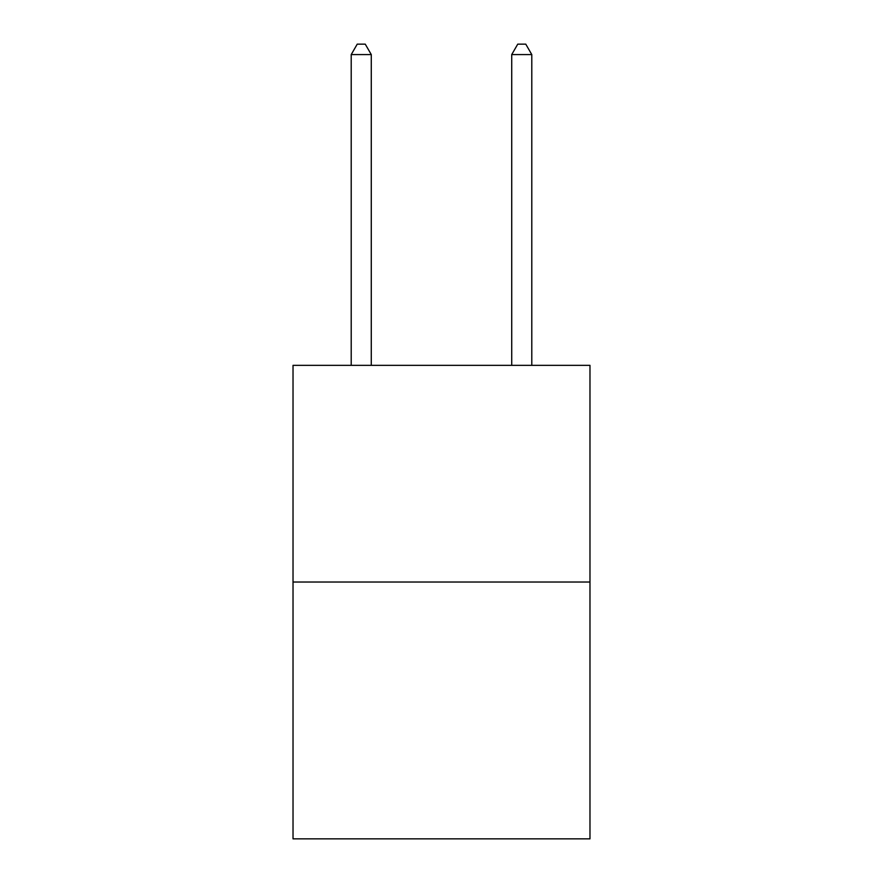 <?xml version="1.0" encoding="UTF-8"?>
<svg xmlns="http://www.w3.org/2000/svg" width="883" height="883" viewBox="0 0 883 883"><rect width="100%" height="100%" fill="white"/><g stroke="black" fill="none" stroke-linecap="round" stroke-linejoin="round"><path stroke-width="1.32" d="M589.976 582.029L589.976 365.341L293.024 365.341L293.024 838.85L589.976 838.85L589.976 582.029L293.024 582.029M371.279 365.341L371.279 54.58L351.213 54.58L351.213 365.341M351.213 54.58L357.229 44.15L365.253 44.15L371.279 54.58M531.787 365.341L531.787 54.58L511.721 54.58L511.721 365.341M511.721 54.58L517.747 44.15L525.771 44.15L531.787 54.58"/></g></svg>
